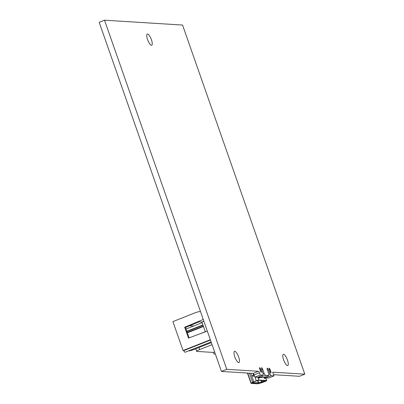 <?xml version="1.0" encoding="UTF-8"?>
<svg xmlns="http://www.w3.org/2000/svg" width="404" height="404" viewBox="0 0 404 404"><rect width="100%" height="100%" fill="white"/><g stroke="black" fill="none" stroke-linecap="round" stroke-linejoin="round"><path stroke-width="0.61" d="M263.075 375.205L260.216 375.023L259.424 372.766L254.096 374.877L254.889 377.139L257.747 377.316L263.075 375.205L263.06 373.463L261.625 369.362A1.742 0.51 -111.6 0 1 261.545 367.776A1.742 0.51 -111.6 0 1 262.741 369.433L264.176 373.528L265.408 375.351L260.08 377.462L259.509 376.614M273.968 375.882L271.109 375.705L265.812 377.806L268.64 377.993L273.968 375.882L272.67 372.175L304.813 374.175L182.552 25.058L104.515 20.2L226.775 369.317L258.424 371.286A1.545 0.455 -111.6 0 1 259.424 372.766M260.08 377.462L263.448 377.669L268.776 375.558L268.761 373.816L267.327 369.716A1.742 0.51 -111.6 0 1 267.241 368.135A1.742 0.51 -111.6 0 1 268.438 369.786L269.877 373.887L271.109 375.705M268.776 375.558L265.408 375.351M287.471 360.085A6.045 1.773 68.4 0 0 283.31 354.348A6.045 1.773 68.4 0 0 283.603 359.843A6.045 1.773 68.4 0 0 287.764 365.585A6.045 1.773 68.4 0 0 287.471 360.085M238.668 357.045A6.045 1.773 68.4 0 0 234.507 351.308A6.045 1.773 68.4 0 0 234.8 356.808A6.045 1.773 68.4 0 0 238.961 362.545A6.045 1.773 68.4 0 0 238.668 357.045M151.424 39.759A6.045 1.773 68.4 0 0 147.263 34.022A6.045 1.773 68.4 0 0 147.556 39.516A6.045 1.773 68.4 0 0 151.717 45.253A6.045 1.773 68.4 0 0 151.424 39.759M270.902 371.857A1.141 0.333 -111.6 0 1 270.958 372.897A1.141 0.333 -111.6 0 1 270.17 371.811L269.296 369.322A1.141 0.333 -111.6 0 1 269.241 368.281A1.141 0.333 -111.6 0 1 270.029 369.367L270.902 371.857L270.286 372.104M261.272 371.261A1.141 0.333 -111.6 0 1 261.322 372.296A1.141 0.333 -111.6 0 1 260.54 371.215L259.666 368.721A1.141 0.333 -111.6 0 1 259.61 367.68A1.141 0.333 -111.6 0 1 260.398 368.766L261.272 371.261L260.656 371.503M264.12 377.402L264.463 378.376L265.317 378.432L265.812 377.801L264.958 377.75L264.463 378.376M265.206 376.972L265.61 377.563M258.802 380.033L266.63 380.523A2.096 0.273 -19.3 0 1 266.741 380.568A2.096 0.273 -19.3 0 1 265.438 381.3L262.908 382.305A2.096 0.273 -19.3 0 1 261.418 382.805L258.53 383.608A2.096 0.273 -19.3 0 1 257.489 383.8L251.162 383.406A2.096 0.273 -19.3 0 1 251.046 383.361A2.096 0.273 -19.3 0 1 251.243 383.154L252.631 382.26A2.096 0.273 -19.3 0 1 253.737 381.735L256.267 380.73A2.096 0.273 -19.3 0 1 258.802 380.033L257.838 377.28M258.343 377.078L258.671 378.018L259.525 378.068L260.019 377.442L259.257 376.715M264.176 373.528L263.065 373.968M258.717 376.932L259.166 377.386L258.671 378.018M259.131 377.296L259.984 377.351M259.166 377.386L260.019 377.442M304.813 374.175L299.485 376.286L273.543 374.67M254.096 374.877A1.545 0.455 68.4 0 0 253.096 373.397L221.448 371.428L99.187 22.311L104.515 20.2M262.721 382.295L266.185 380.735L258.292 380.235L253.919 381.745L251.727 383.022L257.994 383.598L262.721 382.295L262.353 381.75L265.09 380.659M253.212 376.265A0.379 0.359 93.6 0 1 253.071 376.079L252.581 375.7A0.379 0.359 -86.4 0 1 252.798 375.21L254.03 374.695M252.581 375.7L252.707 376.058A0.379 0.359 -86.4 0 0 253.172 376.281L254.419 375.786M252.949 375.725A0.379 0.359 93.6 0 1 253.162 375.235L253.964 374.917A2.096 0.273 -19.3 0 0 254.096 374.867M252.53 382.502L258.787 382.775L262.353 381.75L261.903 380.462M269.877 373.887L268.766 374.326M226.775 369.317L221.448 371.428M254.889 377.139L260.216 375.023M265.019 377.048L265.812 377.801M264.474 377.265L264.958 377.75M265.776 377.71L264.923 377.659M200.44 311.439L196.677 312.181L172.912 321.599L183.047 350.546L183.855 350.596L210.459 340.057M210.348 339.734L183.047 350.546M189.117 337.855L185.416 327.285L184.673 327.24L203.247 319.448M184.673 327.24L188.476 338.098L207.313 331.063M214.61 351.899L213.272 352.429L196.874 351.409A4.833 0.631 160.7 0 1 196.612 351.303A4.833 0.631 160.7 0 1 199.627 349.606L198.904 347.551M212.08 344.673L199.627 349.606M211.358 342.617L194.516 349.288A4.833 0.631 160.7 0 1 188.668 350.894L188.496 350.884M215.261 353.768L214.474 354.081A1.742 0.51 -111.6 0 1 213.272 352.429M185.487 327.493L198.965 321.842L201.909 322.023L205.333 331.8M203.858 321.205L201.909 322.023M211.115 341.925L185.052 352.248A1.742 0.51 -111.6 0 1 183.855 350.596M189.673 325.74L193.683 325.988M186.986 331.573L187.315 332.507L188.087 332.558L203.464 326.462M187.239 332.492L203.353 326.154M186.027 329.023L202.126 322.644M186.926 331.598L203.025 325.215M186.815 331.285L202.919 324.907M199.803 333.866L205.293 331.689M266.63 380.523L265.716 377.922M261.782 369.811L262.741 369.433M247.708 373.059L251.243 383.154M252.631 382.26L249.445 373.17M250.768 373.251L253.737 381.735M253.596 374.892L253.071 373.397M256.267 380.73L255.015 377.144M265.256 381.29L264.852 380.644M261.641 382.659L261.13 380.411M257.914 380.28L258.752 383.457M257.994 383.598L258.318 382.866L257.454 380.401M267.483 370.165L268.438 369.786M258.424 371.286L253.096 373.397M252.707 376.058L253.071 376.079M252.798 375.21L253.162 375.235M269.402 369.615L270.029 369.367M259.767 369.014L260.398 368.766M247.435 373.044L251.046 383.361M265.787 377.836L266.741 380.568M195.738 348.809L196.612 351.303"/></g></svg>
